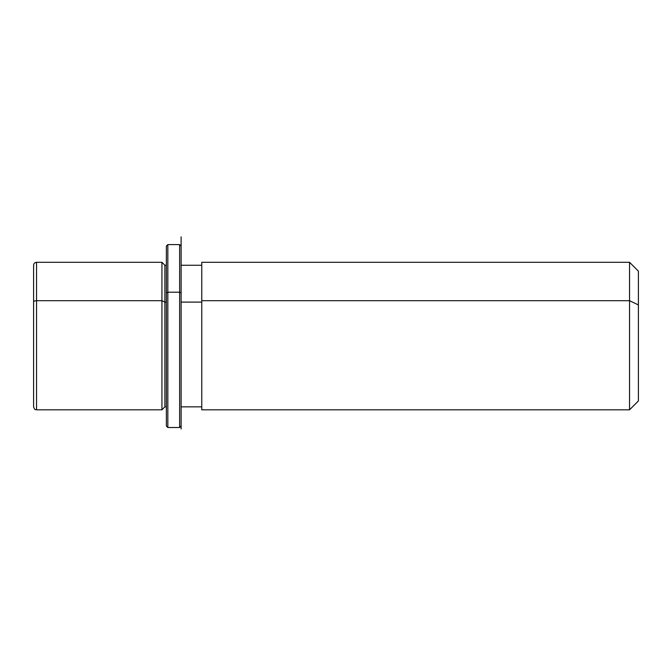 <?xml version="1.0" encoding="UTF-8"?>
<svg xmlns="http://www.w3.org/2000/svg" width="672" height="672" viewBox="0 0 672 672"><rect width="100%" height="100%" fill="white"/><g stroke="black" fill="none" stroke-linecap="round" stroke-linejoin="round"><path stroke-width="1.01" d="M161.935 300.695L164.884 302.106L164.884 406.854L164.884 302.106L161.935 300.695L161.935 262.298L161.935 409.811L161.935 300.695L36.548 300.695L161.935 300.695M166.362 265.247L164.884 265.247L164.884 302.106L166.362 302.106L164.884 302.106L164.884 265.247L161.935 262.298L36.548 262.298L36.548 300.695L36.548 262.298C34.759 262.475 33.776 263.458 33.6 265.247L33.6 369.995M181.112 302.106L201.768 302.106L181.112 302.106M201.768 300.695L201.768 262.298L629.546 262.298L638.4 271.144L638.4 304.937L629.546 300.695L629.546 409.811L201.768 409.811L201.768 300.695L629.546 300.695L629.546 262.298L629.546 300.695L201.768 300.695L201.768 406.854L181.112 406.854L181.112 292.916L181.112 428.988L181.112 236.838L181.112 265.247L201.768 265.247M629.546 300.695L638.4 304.937L638.4 400.957L629.546 409.811L629.546 300.695M638.4 367.172L638.4 304.937M33.6 302.106L33.6 406.854C35.171 411.121 35.557 409.08 36.548 409.811L36.548 300.695A2.948 1.411 180 0 0 33.6 302.106A2.948 1.411 0 0 1 36.548 300.695L36.548 409.811L161.935 409.811L164.884 406.854L166.362 406.854L166.362 292.916L167.832 292.202L167.832 427.51L167.832 292.202L166.362 292.916L166.362 246.07L167.832 244.591L167.832 292.202L167.832 244.591L179.634 244.591L179.634 292.202L167.832 292.202L179.634 292.202L179.634 427.51L179.634 292.202L181.112 292.916L179.634 292.202L179.634 244.591L181.112 246.07L181.112 292.916M181.112 426.031L179.634 427.51L167.832 427.51L166.362 426.031L166.362 292.916"/></g></svg>
